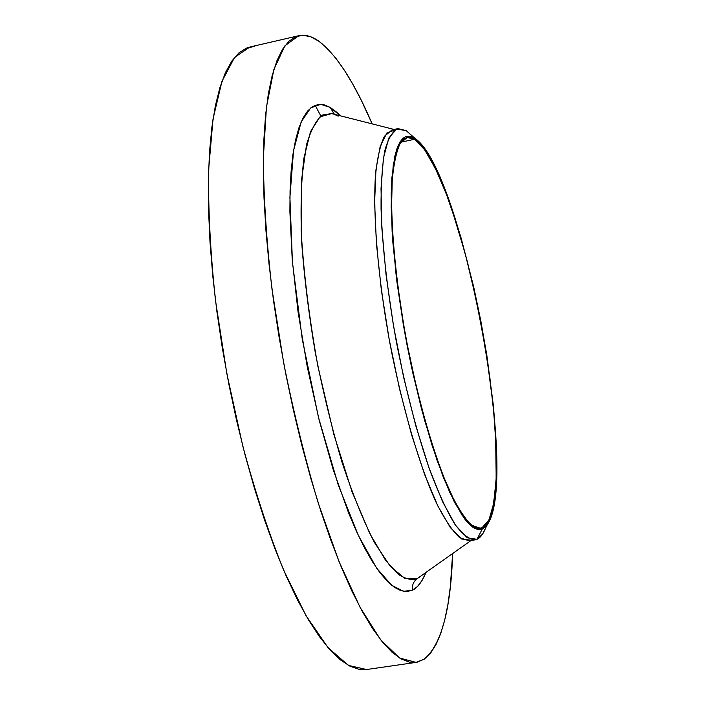 <?xml version="1.0" encoding="UTF-8"?>
<svg xmlns="http://www.w3.org/2000/svg" width="705" height="705" viewBox="0 0 705 705"><rect width="100%" height="100%" fill="white"/><g stroke="black" fill="none" stroke-linecap="round" stroke-linejoin="round"><path stroke-width="1.06" d="M334.073 114.236L331.641 113.593L333.773 114.14L331.641 113.593L322.811 114.933C316.792 118.951 311.372 128.821 306.543 144.543L301.617 179.44L301.114 230.271C303.538 271.998 309.107 317.25 317.832 366.01L333.862 434.439L352.015 491.702L369.825 533.632L385.617 560.387L398.704 574.619C406.071 579.158 412.205 580.515 417.104 578.682C413.43 581.546 411.905 585.361 412.522 590.129L403.516 591.345L391.689 585.291L376.655 568.159L358.501 535.765L338.321 485.19L318.484 417.395L302.269 339.264L292.443 262.269L289.914 197.409L293.544 150.597L301.176 121.894L310.72 107.909L320.704 104.322L330.275 107.416L334.188 114.166M415.254 138.603L406.195 130.628L415.254 138.603C462.33 170.31 519.902 477.708 487.49 524.308L482.229 529.129L476.985 539.299L482.572 534.082L487.49 524.308M486.371 525.851L487.252 523.039M485.445 528.38C483.154 534.152 480.334 537.792 476.985 539.299L475.003 539.88C469.054 539.492 462.295 534.214 454.734 524.044C446.829 511.019 438.651 493.403 430.2 471.213C417.263 434.024 405.974 390.87 396.351 341.758C387.547 292.487 382.454 248.178 381.052 208.83C380.903 185.08 382.154 165.701 384.815 150.694C388.182 138.48 392.57 131.112 397.973 128.601L406.195 130.628L412.839 136.62M394.051 129.447L331.641 113.593L319.991 116.845L310.517 131.624L303.934 158.061C301.141 181.264 300.392 209.35 301.687 242.3C304.225 277.382 308.781 314.254 315.338 352.905C322.925 391.46 331.808 427.864 341.987 462.136C352.606 494.082 363.436 520.88 374.47 542.533L390.332 566.406L404.749 578.356L417.104 578.682L471.037 540.515M315.153 105.283L320.907 116.122M424.278 659.113L416.1 662.383L399.594 658.021L380.7 639.876L360.149 607.481L338.938 561.339L318.255 503.097C305.115 459.114 293.58 412.372 283.657 362.863L272.015 289.323C266.508 241.374 263.626 197.541 263.362 157.841L266.437 107.151L273.875 69.513L284.926 45.763L298.735 35.717C305.115 34.342 311.874 36.211 319.012 41.322C336.831 55.087 354.553 82.6 372.152 123.886L361.374 100.462L352.923 84.397L344.392 70.253L335.844 58.224L327.358 48.522L319.012 41.322L310.879 36.845L303.062 35.25L295.651 36.722L288.75 41.401L282.458 49.403L276.898 60.806L272.156 75.638L268.341 93.862L265.538 115.409L263.846 140.11L263.317 167.737L264.005 197.982L265.935 230.482L269.107 264.789L273.487 300.409L279.039 336.814L285.675 373.43L293.298 409.693L301.775 445.04L310.976 478.933L320.749 510.887L330.927 540.453L341.361 567.269L351.883 591.037L362.352 611.543L372.628 628.622L382.586 642.22L392.112 652.301L401.11 658.919L409.508 662.171L417.245 662.18L424.278 659.113C441.383 644.643 450.839 609.481 452.636 553.619L450.292 587.177L447.895 604.493L444.732 619.959L440.792 633.363L436.06 644.502L430.552 653.156L424.278 659.113M482.009 527.834L480.378 528.283L471.619 525.19C465 518.827 457.827 507.811 450.116 492.143C434.447 457.21 418.065 400.81 406.38 339.88C395.223 278.854 390.085 220.348 392.05 182.11C393.575 164.714 396.272 151.848 400.14 143.52L407.182 137.466L414.593 139.264L400.995 142.172L414.593 139.264L424.727 149.883L435.531 168.698L446.494 194.421L457.166 225.626L467.159 260.921L476.131 298.858L483.762 338.039L489.799 377.078L494.002 414.549L496.161 449.023L496.117 479.039L493.756 503.114L489.023 519.814L482.009 527.834L478.677 528.362L482.009 527.834L485.348 525.463L488.274 521.312L490.759 515.47L492.795 508.032L495.509 488.838L496.188 477.32L495.606 436.545L493.139 405.41L486.617 355.223L477.162 303.714L465.353 254.056L451.887 209.429L447.173 196.219L437.585 173.042L428.058 154.941L423.414 148.076L418.911 142.824L414.593 139.264L410.504 137.493L406.697 137.59L403.216 139.599L400.105 143.573L397.417 149.53L395.179 157.471L393.443 167.358L392.244 179.141L391.557 208.001L393.249 242.969L395.003 262.278L397.329 282.502L403.648 324.661L407.56 346.058L416.62 388.067L426.93 427.248L437.928 461.678L443.515 476.606L454.505 501.167L459.783 510.596L464.842 518.034L469.636 523.462L474.121 526.882L478.254 528.327L482.009 527.834M254.787 46.398L246.6 48.055L238.907 52.901L231.822 61.035L225.459 72.553L219.942 87.455L215.377 105.732L211.87 127.288L209.508 151.954L208.372 179.511L208.521 209.641L209.993 241.991L212.787 276.104L216.893 311.504L222.269 347.653L228.825 383.996L236.475 419.969L245.093 455.007L254.531 488.583L264.639 520.22L275.241 549.486L286.186 576.011L297.29 599.506L308.402 619.739L319.374 636.589L330.063 649.966L340.356 659.854L350.147 666.304L359.347 669.415L366.662 669.512M298.647 35.735L250.019 46.971L234.606 57.343L221.969 81.313L213.025 119.022L208.627 169.641C208.107 209.218 210.398 252.831 215.492 300.489L226.816 373.509L242.687 445.683C255.184 491.958 268.834 533.438 283.639 570.142L306.058 615.738L328.036 647.657L348.499 665.432L366.618 669.521L416.1 662.383M334.47 114.377L330.275 107.416L340.339 115.805L336.69 112.227L330.275 107.416L324.071 104.798L318.175 104.472L312.632 106.543L307.53 111.082L302.947 118.14L298.946 127.737L295.589 139.854L292.954 154.448L291.103 171.412L290.063 190.606L289.896 211.852L292.214 259.502L298.074 312.033L307.23 366.626L319.198 420.242L333.28 469.909L348.64 513.055L356.536 531.535L364.441 547.697L372.24 561.409L379.854 572.583L387.204 581.176L394.201 587.177L400.784 590.631L406.908 591.583L412.522 590.129L417.589 586.375L422.075 580.444L425.908 572.663C421.74 582.321 417.272 588.137 412.522 590.129C411.905 585.361 413.43 581.546 417.104 578.682L420.541 576.487M471.116 540.233L461.599 538.981L450.328 527.56L437.787 505.864L424.613 474.465L411.579 434.747L399.515 388.86L389.222 339.599L381.361 290.107L376.417 243.542L374.619 202.723L375.941 169.87L380.154 146.428L386.833 133.078L395.487 129.808M397.973 128.601L392.13 129.861L384.437 136.276C380.171 145.045 377.14 158.581 375.36 176.876C372.936 217.087 378.1 278.704 389.847 342.974C402.158 407.146 419.634 466.454 436.448 503.07C444.732 519.479 452.451 530.997 459.607 537.624L469.098 540.823L475.003 539.88M406.195 130.628L396.58 129.033L388.808 138.048L383.45 157.99L381.026 188.446L381.854 228.12L386.058 274.844L393.461 325.657L403.595 377.105L415.747 425.644L429.072 468.067L442.643 501.845L455.606 525.331L467.239 537.792L476.985 539.299L482.229 529.129L473.046 527.428L462.083 515.293L449.861 492.68L437.056 460.33L424.472 419.827L412.954 373.579L403.322 324.608L396.228 276.237L392.121 231.716L391.16 193.831L393.284 164.662L398.175 145.468L405.384 136.664L414.373 138.004L406.195 130.628M482.229 529.129L478.457 529.64L474.298 528.204L469.786 524.776L464.965 519.321L454.549 502.357L443.48 477.646L432.262 445.983L421.458 408.697L411.632 367.543L407.261 346.155L403.322 324.608L396.959 282.141L392.852 242.317L391.152 207.111L391.848 178.057L394.809 156.254L397.065 148.279L399.779 142.287L402.916 138.303L406.424 136.285L410.257 136.206L414.373 138.004L418.726 141.599L423.256 146.904L432.703 162.238L442.352 183.141L451.914 208.68L461.088 237.902L473.61 286.53L480.801 320.766L486.847 355.364L493.412 405.851L495.888 437.179L496.725 465.494L495.8 489.816L493.077 509.151L491.033 516.642L488.53 522.546L485.595 526.732L482.229 529.129M338.18 116.14L334.628 114.501"/></g></svg>
